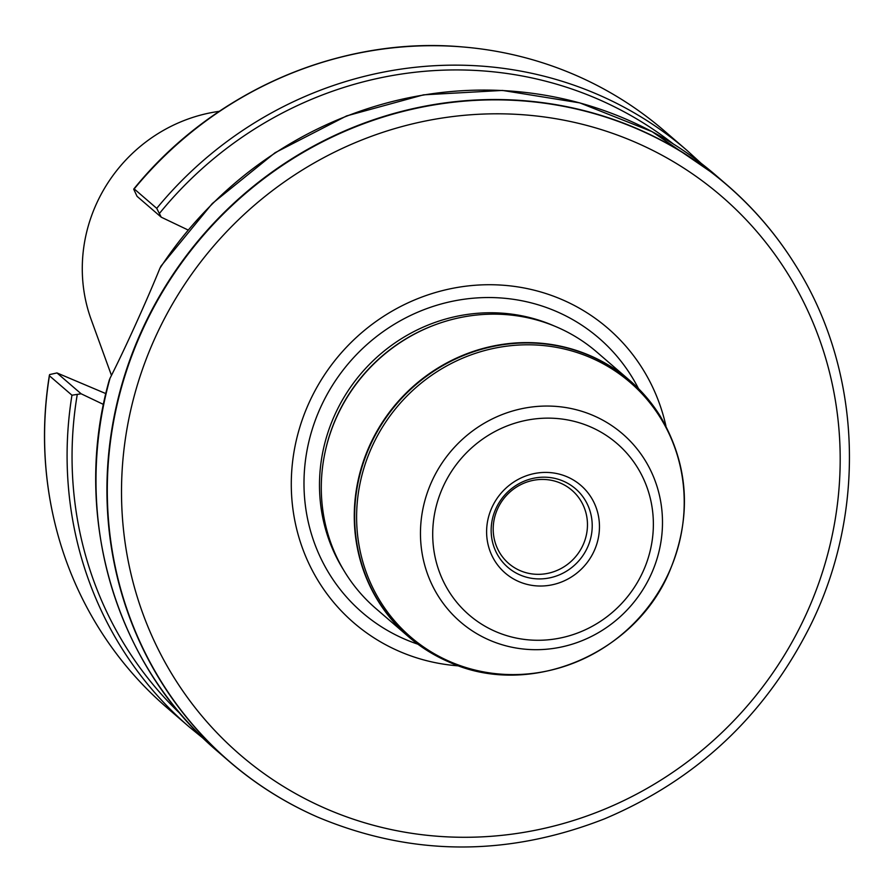 <?xml version="1.0" encoding="UTF-8"?>
<svg xmlns="http://www.w3.org/2000/svg" width="894" height="894" viewBox="0 0 894 894"><rect width="100%" height="100%" fill="white"/><g stroke="black" fill="none" stroke-linecap="round" stroke-linejoin="round"><path stroke-width="1.34" d="M495.879 508.675A51.852 49.539 -49.2 0 1 583.067 496.997A51.852 49.539 -49.2 0 1 546.111 578.474A51.852 49.539 -49.2 0 1 495.879 508.675M583.056 544.96A48.354 46.197 -49.2 0 1 508.742 563.499A48.354 46.197 -49.2 0 1 497.612 508.809A48.354 46.197 -49.2 0 1 571.925 490.27A48.354 46.197 -49.2 0 1 583.056 544.96M133.787 189.025C212.973 91.087 340.916 35.782 462.79 46.957A380.609 363.623 -49.2 0 0 134.011 188.902L134.201 188.913A380.833 363.824 -49.2 0 1 463.081 46.98A380.833 363.824 -49.2 0 1 664.566 131.06L687.084 150.494A380.833 363.824 -49.2 0 0 156.729 208.358L161.233 217.186L187.986 229.948M134.201 188.913L156.729 208.358M103.48 404.446L81.13 393.785L71.956 395.215A380.833 363.824 -49.2 0 0 189.461 727.124L166.943 707.679A380.833 363.824 -49.2 0 1 54.299 520.677A380.833 363.824 -49.2 0 1 49.438 375.782L49.394 375.458A380.609 363.623 -49.2 0 0 54.232 520.386C43.136 472.691 41.526 424.281 49.405 375.145M71.956 395.215L49.438 375.782M160.987 266.11L159.903 268.301C146.236 301.926 124.422 350.001 110.063 378.173L109.325 379.928M317.549 817.038A380.833 363.824 -49.2 0 1 317.392 816.971A380.833 363.824 -49.2 0 1 229.3 761.498A380.833 363.824 -49.2 0 1 170.843 277.732A380.833 363.824 -49.2 0 1 726.911 184.868A380.833 363.824 -49.2 0 1 794.677 263.909A380.833 363.824 -49.2 0 1 794.777 264.054M111.482 375.446L91.166 319.527A154.774 147.868 -49.2 0 1 96.384 203.921A154.774 147.868 -49.2 0 1 219.287 111.325M491.89 507.58A57.898 55.305 130.8 0 0 547.977 585.525A57.898 55.305 130.8 0 0 589.247 494.55A57.898 55.305 130.8 0 0 491.89 507.58M459.024 665.907A194.479 185.807 -49.2 0 1 309.011 402.859A194.479 185.807 -49.2 0 1 501.568 285.119A194.479 185.807 -49.2 0 1 665.963 426.114M447.972 661.538A169.257 161.702 -49.2 0 1 447.805 661.471A169.257 161.702 -49.2 0 1 408.659 636.819L375.67 608.356A169.257 161.702 -49.2 0 1 324.98 452.632L325.125 451.962A168.05 160.551 -49.2 0 1 336.77 416.537A168.05 160.551 -49.2 0 1 434.73 324.947L435.378 324.712A169.257 161.702 -49.2 0 1 596.834 352.08L629.823 380.542A169.257 161.702 -49.2 0 1 659.94 415.665A169.257 161.702 -49.2 0 1 660.029 415.811M324.98 452.632A169.257 161.702 -49.2 0 1 336.714 416.962A169.257 161.702 -49.2 0 1 435.378 324.712M408.659 636.819A169.257 161.702 -49.2 0 1 369.691 445.424A169.257 161.702 -49.2 0 1 629.823 380.542M161.233 217.186L137.073 196.345L133.72 189.237M105.85 393.606L56.97 372.932L81.13 393.785M56.97 372.932L49.639 374.575M159.523 213.353A377.19 360.349 -49.2 0 1 673.294 143.934M159.903 268.301A380.833 363.824 -49.2 0 1 715.982 175.436L652.072 131.653L579.804 102.888L502.462 90.428L423.532 94.842L346.593 115.918L275.095 152.706L212.28 203.53L160.976 266.099M229.3 761.498L218.371 752.055A380.833 363.824 -49.2 0 1 110.063 378.173M180.957 714.44A377.19 360.349 -49.2 0 1 77.197 394.857M317.392 816.971L317.705 817.105A380.721 363.724 -49.2 0 1 142.001 331.126A380.721 363.724 -49.2 0 1 457.348 101.793A380.721 363.724 -49.2 0 1 794.867 264.199L794.677 263.909M155.109 337.764A368.674 352.225 -49.2 0 1 775.109 254.768A368.674 352.225 -49.2 0 1 512.318 834.102A368.674 352.225 -49.2 0 1 155.109 337.764M417.934 644.216A181.191 173.101 -49.2 0 1 320.499 407.608A181.191 173.101 -49.2 0 1 478.089 297.847A181.191 173.101 -49.2 0 1 638.495 388.633M343.598 570.014A168.05 160.551 -49.2 0 1 334.803 414.838A168.05 160.551 -49.2 0 1 554.213 325.952M660.118 415.956C689.039 465.293 692.146 517.19 669.427 571.668C634.382 655.525 527.795 699.03 448.129 661.605A169.156 161.602 -49.2 0 1 370.06 445.693A169.156 161.602 -49.2 0 1 510.161 343.799A169.156 161.602 -49.2 0 1 660.118 415.956L659.94 415.665M371.926 446.888A168.061 160.562 -49.2 0 1 654.553 409.05A168.061 160.562 -49.2 0 1 534.757 673.148A168.061 160.562 -49.2 0 1 371.926 446.888M431.78 481.475A124.154 118.611 -49.2 0 1 640.573 453.526A124.154 118.611 -49.2 0 1 552.079 648.619A124.154 118.611 -49.2 0 1 431.78 481.475M443.022 486.917A113.192 108.14 130.8 0 0 552.704 639.299A113.192 108.14 130.8 0 0 633.388 461.427A113.192 108.14 130.8 0 0 443.022 486.917M701.198 163.367L687.084 150.494M715.982 175.436L726.911 184.868M189.461 727.124L204.257 739.193M218.371 752.055C115.069 664.89 71.107 514.676 109.314 379.928M317.705 817.105C411.553 856.407 507.256 856.944 604.791 818.736C696.705 779.769 765.219 715.412 810.333 625.677C867.571 510.452 861.592 368.786 794.867 264.199"/></g></svg>
